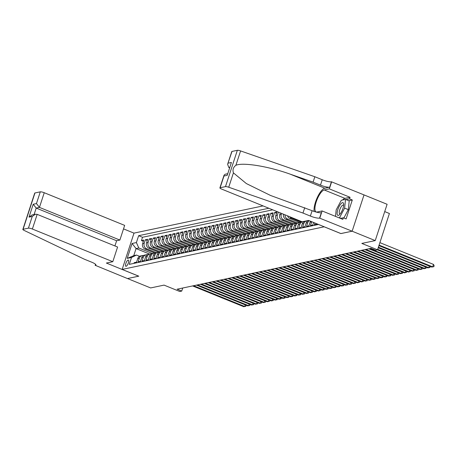 <?xml version="1.0" encoding="UTF-8"?>
<svg xmlns="http://www.w3.org/2000/svg" width="457" height="457" viewBox="0 0 457 457"><rect width="100%" height="100%" fill="white"/><g stroke="black" fill="none" stroke-linecap="round" stroke-linejoin="round"><path stroke-width="0.69" d="M126.086 266.305A3.37 1.085 -67.9 0 0 128.246 263.238A3.37 1.085 -67.9 0 0 128.383 260.039A3.37 1.085 -67.9 0 0 128.137 260.027A3.37 1.085 -67.9 0 0 125.972 263.095A3.37 1.085 -67.9 0 0 125.841 266.288A3.37 1.085 -67.9 0 0 126.086 266.305M263.072 205.907L134.015 233.11L122.15 269.419L324.242 226.792M364.012 194.905L387.108 204.285L375.237 240.593L361.824 243.421L377.539 249.808L389.41 213.499L384.72 211.591M122.15 269.419L138.791 276.177L127.532 278.553L150.639 287.939L164.052 285.111L179.767 291.492L181.726 291.08L182.726 288.019M340.882 233.55L352.13 231.208L375.237 240.593M133.998 263.358L134.232 262.644L136.58 262.147L137.751 258.565L139.316 258.239A4.216 3.902 -101.9 0 1 142.15 255.612A4.216 3.902 -101.9 0 1 143.367 255.566M139.316 258.239L138.151 261.821L140.499 261.324L141.67 257.742L143.235 257.411A4.216 3.902 -101.9 0 1 146.063 254.789A4.216 3.902 -101.9 0 1 147.28 254.743M143.235 257.411L142.064 260.993L144.412 260.496L145.583 256.914L147.154 256.588A4.216 3.902 -101.9 0 1 149.982 253.961A4.216 3.902 -101.9 0 1 151.198 253.915M147.154 256.588L145.983 260.17L148.331 259.673L149.502 256.091L151.067 255.76A4.216 3.902 -101.9 0 1 153.895 253.138A4.216 3.902 -101.9 0 1 155.112 253.092M151.067 255.76L149.896 259.342L152.25 258.845L153.421 255.263L154.986 254.937A4.216 3.902 -101.9 0 1 157.814 252.31A4.216 3.902 -101.9 0 1 159.03 252.264M154.986 254.937L153.815 258.519L156.163 258.022L157.334 254.44L158.899 254.109A4.216 3.902 -101.9 0 1 161.727 251.487A4.216 3.902 -101.9 0 1 162.943 251.441M158.899 254.109L157.728 257.691L160.081 257.194L161.252 253.612L162.818 253.287A4.216 3.902 -101.9 0 1 165.645 250.659A4.216 3.902 -101.9 0 1 166.862 250.613M162.818 253.287L161.647 256.868L163.994 256.371L165.166 252.79L166.731 252.458A4.216 3.902 -101.9 0 1 169.564 249.836A4.216 3.902 -101.9 0 1 170.781 249.79M166.731 252.458L165.565 256.04L167.913 255.543L169.084 251.961L170.65 251.636A4.216 3.902 -101.9 0 1 173.477 249.008A4.216 3.902 -101.9 0 1 174.694 248.962M170.65 251.636L169.478 255.217L171.826 254.72L172.997 251.139L174.568 250.807A4.216 3.902 -101.9 0 1 177.396 248.185A4.216 3.902 -101.9 0 1 178.613 248.14M174.568 250.807L173.397 254.389L175.745 253.892L176.916 250.31L178.481 249.985A4.216 3.902 -101.9 0 1 181.309 247.357A4.216 3.902 -101.9 0 1 182.526 247.311M178.481 249.985L177.31 253.566L179.664 253.069L180.829 249.488L182.4 249.156A4.216 3.902 -101.9 0 1 185.228 246.534A4.216 3.902 -101.9 0 1 186.445 246.489M182.4 249.156L181.229 252.738L183.577 252.241L184.748 248.659L186.313 248.334A4.216 3.902 -101.9 0 1 189.141 245.706A4.216 3.902 -101.9 0 1 190.358 245.66M186.313 248.334L185.142 251.916L187.496 251.419L188.667 247.837L190.232 247.505A4.216 3.902 -101.9 0 1 193.06 244.883A4.216 3.902 -101.9 0 1 194.276 244.838M190.232 247.505L189.061 251.087L191.409 250.59L192.58 247.008L194.145 246.677A4.216 3.902 -101.9 0 1 196.973 244.055A4.216 3.902 -101.9 0 1 198.195 244.009M194.145 246.677L192.974 250.265L195.328 249.768L196.499 246.186L198.064 245.855A4.216 3.902 -101.9 0 1 200.891 243.233A4.216 3.902 -101.9 0 1 202.108 243.187M198.064 245.855L196.893 249.436L199.241 248.939L200.412 245.358L201.983 245.026A4.216 3.902 -101.9 0 1 204.81 242.404A4.216 3.902 -101.9 0 1 206.027 242.359M201.983 245.026L200.812 248.608L203.159 248.117L204.33 244.535L205.896 244.204A4.216 3.902 -101.9 0 1 208.723 241.582A4.216 3.902 -101.9 0 1 209.94 241.53M205.896 244.204L204.725 247.785L207.072 247.288L208.243 243.707L209.814 243.375A4.216 3.902 -101.9 0 1 212.642 240.753A4.216 3.902 -101.9 0 1 213.859 240.708M209.814 243.375L208.643 246.957L210.991 246.466L212.162 242.884L213.727 242.553A4.216 3.902 -101.9 0 1 216.555 239.931A4.216 3.902 -101.9 0 1 217.772 239.879M213.727 242.553L212.556 246.134L214.91 245.638L216.081 242.056L217.646 241.724A4.216 3.902 -101.9 0 1 220.474 239.102A4.216 3.902 -101.9 0 1 221.691 239.057M217.646 241.724L216.475 245.306L218.823 244.815L219.994 241.233L221.559 240.902A4.216 3.902 -101.9 0 1 224.387 238.28A4.216 3.902 -101.9 0 1 225.604 238.228M221.559 240.902L220.388 244.484L222.742 243.987L223.913 240.405L225.478 240.074A4.216 3.902 -101.9 0 1 228.306 237.451A4.216 3.902 -101.9 0 1 229.523 237.406M225.478 240.074L224.307 243.655L226.655 243.164L227.826 239.582L229.391 239.251A4.216 3.902 -101.9 0 1 232.225 236.629A4.216 3.902 -101.9 0 1 233.441 236.577M229.391 239.251L228.226 242.833L230.574 242.336L231.745 238.754L233.31 238.423A4.216 3.902 -101.9 0 1 236.138 235.801A4.216 3.902 -101.9 0 1 237.354 235.755M233.31 238.423L232.139 242.004L234.487 241.513L235.658 237.931L237.229 237.6A4.216 3.902 -101.9 0 1 240.056 234.978A4.216 3.902 -101.9 0 1 241.273 234.927M237.229 237.6L236.058 241.182L238.405 240.685L239.577 237.103L241.142 236.772A4.216 3.902 -101.9 0 1 243.969 234.15A4.216 3.902 -101.9 0 1 245.186 234.104M241.142 236.772L239.971 240.353L242.324 239.862L243.495 236.28L245.061 235.949A4.216 3.902 -101.9 0 1 247.888 233.327A4.216 3.902 -101.9 0 1 249.105 233.276M245.061 235.949L243.889 239.531L246.237 239.034L247.408 235.452L248.974 235.121A4.216 3.902 -101.9 0 1 251.801 232.499A4.216 3.902 -101.9 0 1 253.018 232.453M248.974 235.121L247.803 238.703L250.156 238.211L251.327 234.63L252.892 234.298A4.216 3.902 -101.9 0 1 255.72 231.676A4.216 3.902 -101.9 0 1 256.937 231.625M252.892 234.298L251.721 237.88L254.069 237.383L255.24 233.801L256.805 233.47A4.216 3.902 -101.9 0 1 259.633 230.848A4.216 3.902 -101.9 0 1 260.856 230.802M256.805 233.47L255.634 237.052L257.988 236.56L259.159 232.979L260.724 232.647A4.216 3.902 -101.9 0 1 263.552 230.025A4.216 3.902 -101.9 0 1 264.769 229.974M260.724 232.647L259.553 236.229L261.901 235.732L263.072 232.15L264.643 231.819A4.216 3.902 -101.9 0 1 267.471 229.197A4.216 3.902 -101.9 0 1 268.687 229.151M264.643 231.819L263.472 235.401L265.82 234.909L266.991 231.328L268.556 230.996A4.216 3.902 -101.9 0 1 271.384 228.374A4.216 3.902 -101.9 0 1 272.601 228.323M268.556 230.996L267.385 234.578L269.739 234.081L270.904 230.499L272.475 230.168A4.216 3.902 -101.9 0 1 275.303 227.546A4.216 3.902 -101.9 0 1 276.519 227.5M272.475 230.168L271.304 233.75L273.652 233.259L274.823 229.677L276.388 229.345A4.216 3.902 -101.9 0 1 279.216 226.723A4.216 3.902 -101.9 0 1 280.432 226.672M276.388 229.345L275.217 232.927L277.57 232.43L278.741 228.848L280.307 228.517A4.216 3.902 -101.9 0 1 283.134 225.895A4.216 3.902 -101.9 0 1 284.351 225.849M280.307 228.517L279.136 232.099L281.483 231.608L282.655 228.026L284.22 227.695A4.216 3.902 -101.9 0 1 287.047 225.073A4.216 3.902 -101.9 0 1 288.27 225.021M284.22 227.695L283.049 231.276L285.402 230.779L286.573 227.198L288.139 226.866A4.216 3.902 -101.9 0 1 290.966 224.244A4.216 3.902 -101.9 0 1 292.183 224.198M288.139 226.866L286.967 230.448L289.315 229.957L290.486 226.375L292.057 226.044A4.216 3.902 -101.9 0 1 294.885 223.422A4.216 3.902 -101.9 0 1 296.102 223.37M292.057 226.044L290.886 229.625L293.234 229.128L294.405 225.547L295.97 225.215A4.216 3.902 -101.9 0 1 298.798 222.593A4.216 3.902 -101.9 0 1 300.015 222.548M295.97 225.215L294.799 228.797L297.147 228.306L298.318 224.724L299.889 224.393A4.216 3.902 -101.9 0 1 302.717 221.771A4.216 3.902 -101.9 0 1 303.934 221.719M299.889 224.393L298.718 227.974L301.066 227.477L302.237 223.896L303.802 223.564A4.216 3.902 -101.9 0 1 306.63 220.942A4.216 3.902 -101.9 0 1 307.847 220.897M303.802 223.564L302.631 227.146L304.985 226.655L306.156 223.073L307.721 222.742A4.216 3.902 -101.9 0 1 309.218 220.691M307.721 222.742L306.55 226.324L308.898 225.827L310.069 222.245L311.634 221.913A4.216 3.902 -101.9 0 1 311.714 221.702M311.634 221.913L310.463 225.495L312.817 225.004L313.639 222.485M314.924 223.01L314.382 224.673L316.73 224.176L316.855 223.793M288.013 224.998L278.199 221.011A4.216 3.902 78.1 0 1 275.782 215.584L276.953 212.002L274.606 212.499L276.536 213.282M284.1 225.827L274.28 221.839A4.216 3.902 78.1 0 1 271.864 216.412L273.035 212.831L270.687 213.322L272.618 214.11M280.181 226.649L270.361 222.662A4.216 3.902 78.1 0 1 267.951 217.235L269.122 213.653L266.768 214.15L268.699 214.933M276.268 227.477L266.448 223.49A4.216 3.902 78.1 0 1 264.032 218.063L265.203 214.482L262.855 214.973L264.786 215.761M272.349 228.3L262.529 224.313A4.216 3.902 78.1 0 1 260.119 218.886L261.29 215.304L258.936 215.801L260.867 216.584M268.43 229.128L258.616 225.141A4.216 3.902 78.1 0 1 256.2 219.714L257.371 216.132L255.023 216.624L256.954 217.412M264.517 229.951L254.698 225.964A4.216 3.902 78.1 0 1 252.287 220.537L253.452 216.955L251.104 217.452L253.035 218.235M260.599 230.779L250.784 226.792A4.216 3.902 78.1 0 1 248.368 221.365L249.539 217.783L247.191 218.275L249.122 219.063M256.685 231.602L246.866 227.615A4.216 3.902 78.1 0 1 244.449 222.188L245.62 218.606L243.273 219.103L245.203 219.886M252.767 232.43L242.953 228.443A4.216 3.902 78.1 0 1 240.536 223.016L241.707 219.434L239.354 219.926L241.29 220.714M248.854 233.253L239.034 229.265A4.216 3.902 78.1 0 1 236.617 223.839L237.789 220.257L235.441 220.754L237.372 221.536M244.935 234.081L235.115 230.094A4.216 3.902 78.1 0 1 232.704 224.667L233.875 221.085L231.522 221.576L233.453 222.365M241.022 234.904L231.202 230.916A4.216 3.902 78.1 0 1 228.786 225.49L229.957 221.908L227.609 222.405L229.54 223.187M237.103 235.732L227.283 231.745A4.216 3.902 78.1 0 1 224.873 226.318L226.044 222.736L223.69 223.227L225.621 224.016M233.184 236.555L223.37 232.567A4.216 3.902 78.1 0 1 220.954 227.14L222.125 223.559L219.777 224.056L221.708 224.838M229.271 237.383L219.451 233.396A4.216 3.902 78.1 0 1 217.035 227.969L218.206 224.387L215.858 224.878L217.789 225.667M225.352 238.206L215.538 234.218A4.216 3.902 78.1 0 1 213.122 228.791L214.293 225.21L211.939 225.707L213.876 226.489M221.439 239.034L211.62 235.047A4.216 3.902 78.1 0 1 209.203 229.62L210.374 226.038L208.026 226.529L209.957 227.318M217.521 239.856L207.701 235.869A4.216 3.902 78.1 0 1 205.29 230.442L206.461 226.861L204.108 227.358L206.038 228.14M213.608 240.685L203.788 236.697A4.216 3.902 78.1 0 1 201.371 231.271L202.542 227.689L200.195 228.18L202.125 228.968M209.689 241.507L199.869 237.52A4.216 3.902 78.1 0 1 197.458 232.093L198.629 228.511L196.276 229.008L198.207 229.791M205.77 242.336L195.956 238.348A4.216 3.902 78.1 0 1 193.54 232.921L194.711 229.34L192.363 229.831L194.294 230.619M201.857 243.158L192.037 239.171A4.216 3.902 78.1 0 1 189.621 233.744L190.792 230.162L188.444 230.659L190.375 231.442M197.938 243.987L188.124 239.999A4.216 3.902 78.1 0 1 185.708 234.572L186.879 230.991L184.531 231.482L186.462 232.27M194.025 244.809L184.205 240.822A4.216 3.902 78.1 0 1 181.789 235.395L182.96 231.813L180.612 232.31L182.543 233.093M190.106 245.638L180.287 241.65A4.216 3.902 78.1 0 1 177.876 236.223L179.047 232.642L176.693 233.133L178.63 233.921M186.193 246.46L176.373 242.473A4.216 3.902 78.1 0 1 173.957 237.046L175.128 233.464L172.78 233.961L174.711 234.744M182.274 247.288L172.455 243.301A4.216 3.902 78.1 0 1 170.044 237.874L171.215 234.292L168.862 234.784L170.792 235.572M178.361 248.111L168.542 244.124A4.216 3.902 78.1 0 1 166.125 238.697L167.296 235.115L164.948 235.612L166.879 236.395M174.443 248.939L164.623 244.952A4.216 3.902 78.1 0 1 162.212 239.525L163.377 235.943L161.03 236.435L162.96 237.223M170.524 249.762L160.71 245.775A4.216 3.902 78.1 0 1 158.293 240.348L159.464 236.766L157.117 237.263L159.047 238.046M166.611 250.59L156.791 246.603A4.216 3.902 78.1 0 1 154.375 241.176L155.546 237.594L153.198 238.086L155.129 238.874M162.692 251.413L152.878 247.426A4.216 3.902 78.1 0 1 150.462 241.999L151.633 238.417L149.279 238.914L151.216 239.697M158.779 252.241L148.959 248.254A4.216 3.902 78.1 0 1 146.543 242.827L147.714 239.245L145.366 239.736L147.297 240.525M377.539 249.808L375.58 250.219L370.958 248.34L177.105 289.201L181.726 291.08M149.553 254.052L136.072 248.574L133.758 255.64L136.5 255.063L131.519 257.485L129.274 264.357L318.512 224.467M131.519 257.485L127.212 258.394L132.09 243.478L136.397 242.57L138.642 235.698L268.847 208.255M156.214 252.647L146.611 248.751A4.216 3.902 -101.9 0 1 144.195 243.318L145.366 239.736M154.86 253.064L145.04 249.076L146.611 248.751M160.127 251.824L150.524 247.923A4.216 3.902 -101.9 0 1 148.114 242.496L149.279 238.914M164.046 250.996L154.443 247.1A4.216 3.902 -101.9 0 1 152.027 241.667L153.198 238.086M167.965 250.173L158.356 246.272A4.216 3.902 -101.9 0 1 155.946 240.845L157.117 237.263M171.878 249.345L162.275 245.443A4.216 3.902 -101.9 0 1 159.859 240.016L161.03 236.435M175.796 248.522L166.188 244.621A4.216 3.902 -101.9 0 1 163.777 239.194L164.948 235.612M179.71 247.694L170.107 243.792A4.216 3.902 -101.9 0 1 167.69 238.365L168.862 234.784M183.628 246.871L174.026 242.97A4.216 3.902 -101.9 0 1 171.609 237.543L172.78 233.961M187.541 246.043L177.939 242.141A4.216 3.902 -101.9 0 1 175.522 236.715L176.693 233.133M191.46 245.22L181.857 241.319A4.216 3.902 -101.9 0 1 179.441 235.892L180.612 232.31M195.379 244.392L185.77 240.491A4.216 3.902 -101.9 0 1 183.36 235.064L184.531 231.482M199.292 243.57L189.689 239.668A4.216 3.902 -101.9 0 1 187.273 234.241L188.444 230.659M203.211 242.741L193.602 238.84A4.216 3.902 -101.9 0 1 191.192 233.413L192.363 229.831M207.124 241.919L197.521 238.017A4.216 3.902 -101.9 0 1 195.105 232.59L196.276 229.008M211.043 241.09L201.44 237.189A4.216 3.902 -101.9 0 1 199.024 231.762L200.195 228.18M214.956 240.268L205.353 236.366A4.216 3.902 -101.9 0 1 202.937 230.939L204.108 227.358M218.874 239.439L209.272 235.538A4.216 3.902 -101.9 0 1 206.855 230.111L208.026 226.529M222.788 238.617L213.185 234.715A4.216 3.902 -101.9 0 1 210.774 229.288L211.939 225.707M226.706 237.789L217.104 233.887A4.216 3.902 -101.9 0 1 214.687 228.46L215.858 224.878M230.625 236.966L221.017 233.064A4.216 3.902 -101.9 0 1 218.606 227.637L219.777 224.056M234.538 236.138L224.935 232.236A4.216 3.902 -101.9 0 1 222.519 226.809L223.69 223.227M238.457 235.315L228.848 231.413A4.216 3.902 -101.9 0 1 226.438 225.987L227.609 222.405M242.37 234.487L232.767 230.585A4.216 3.902 -101.9 0 1 230.351 225.158L231.522 221.576M246.289 233.664L236.686 229.762A4.216 3.902 -101.9 0 1 234.27 224.336L235.441 220.754M250.202 232.836L240.599 228.934A4.216 3.902 -101.9 0 1 238.183 223.507L239.354 219.926M254.121 232.013L244.518 228.112A4.216 3.902 -101.9 0 1 242.101 222.685L243.273 219.103M258.039 231.185L248.431 227.283A4.216 3.902 -101.9 0 1 246.02 221.856L247.191 218.275M261.952 230.362L252.35 226.461A4.216 3.902 -101.9 0 1 249.933 221.034L251.104 217.452M265.871 229.534L256.263 225.632A4.216 3.902 -101.9 0 1 253.852 220.205L255.023 216.624M269.784 228.711L260.182 224.81A4.216 3.902 -101.9 0 1 257.765 219.383L258.936 215.801M273.703 227.883L264.1 223.981A4.216 3.902 -101.9 0 1 261.684 218.555L262.855 214.973M277.616 227.06L268.013 223.159A4.216 3.902 -101.9 0 1 265.597 217.732L266.768 214.15M281.535 226.232L271.932 222.331A4.216 3.902 -101.9 0 1 269.516 216.904L270.687 213.322M285.454 225.41L275.845 221.508A4.216 3.902 -101.9 0 1 273.435 216.081L274.606 212.499M289.367 224.581L279.764 220.68A4.216 3.902 -101.9 0 1 277.348 215.253L278.37 212.122M293.285 223.759L283.677 219.857A4.216 3.902 -101.9 0 1 281.266 214.43L281.592 213.43M291.932 224.176L282.112 220.188L283.677 219.857M297.199 222.93L287.596 219.029A4.216 3.902 -101.9 0 1 284.968 214.801M295.845 223.347L286.031 219.36L287.596 219.029M301.117 222.108L291.515 218.206A4.216 3.902 -101.9 0 1 289.681 216.715M299.763 222.525L289.944 218.537L291.515 218.206M303.682 221.696L303.299 221.542M307.595 220.874L307.213 220.714M272.726 209.832L142.521 237.274L141.447 240.565L143.378 241.347M145.04 249.076A4.216 3.902 78.1 0 1 142.63 243.65L143.801 240.068L141.447 240.565M280.301 212.911L279.695 214.761A4.216 3.902 78.1 0 0 282.112 220.188M136.5 255.063L139.585 256.314M340.871 233.584L324.23 226.826M152.295 253.475L138.808 247.997L136.072 248.574L132.09 243.478M310.56 221.234A4.216 3.902 78.1 0 0 310.069 222.245M308.755 220.503A4.216 3.902 78.1 0 0 306.156 223.073M306.63 220.942L305.065 221.274A4.216 3.902 78.1 0 0 302.237 223.896M302.717 221.771L301.146 222.096A4.216 3.902 78.1 0 0 298.318 224.724M298.798 222.593L297.233 222.925A4.216 3.902 78.1 0 0 294.405 225.547M294.885 223.422L293.314 223.747A4.216 3.902 78.1 0 0 290.486 226.375M290.966 224.244L289.401 224.576A4.216 3.902 78.1 0 0 286.573 227.198M287.522 215.841A4.216 3.902 78.1 0 0 289.944 218.537M287.047 225.073L285.482 225.398A4.216 3.902 78.1 0 0 282.655 228.026M283.534 214.219A4.216 3.902 78.1 0 0 286.031 219.36M283.134 225.895L281.569 226.226A4.216 3.902 78.1 0 0 278.741 228.848M279.216 226.723L277.65 227.049A4.216 3.902 78.1 0 0 274.823 229.677M275.303 227.546L273.737 227.877A4.216 3.902 78.1 0 0 270.904 230.499M271.384 228.374L269.819 228.7A4.216 3.902 78.1 0 0 266.991 231.328M267.471 229.197L265.9 229.528A4.216 3.902 78.1 0 0 263.072 232.15M263.552 230.025L261.987 230.351A4.216 3.902 78.1 0 0 259.159 232.979M259.633 230.848L258.068 231.179A4.216 3.902 78.1 0 0 255.24 233.801M255.72 231.676L254.155 232.002A4.216 3.902 78.1 0 0 251.327 234.63M251.801 232.499L250.236 232.83A4.216 3.902 78.1 0 0 247.408 235.452M247.888 233.327L246.323 233.658A4.216 3.902 78.1 0 0 243.495 236.28M243.969 234.15L242.404 234.481A4.216 3.902 78.1 0 0 239.577 237.103M240.056 234.978L238.485 235.309A4.216 3.902 78.1 0 0 235.658 237.931M236.138 235.801L234.572 236.132A4.216 3.902 78.1 0 0 231.745 238.754M232.225 236.629L230.654 236.96A4.216 3.902 78.1 0 0 227.826 239.582M228.306 237.451L226.741 237.783A4.216 3.902 78.1 0 0 223.913 240.405M224.387 238.28L222.822 238.611A4.216 3.902 78.1 0 0 219.994 241.233M220.474 239.102L218.909 239.434A4.216 3.902 78.1 0 0 216.081 242.056M216.555 239.931L214.99 240.262A4.216 3.902 78.1 0 0 212.162 242.884M212.642 240.753L211.077 241.085A4.216 3.902 78.1 0 0 208.243 243.707M208.723 241.582L207.158 241.913A4.216 3.902 78.1 0 0 204.33 244.535M204.81 242.404L203.239 242.736A4.216 3.902 78.1 0 0 200.412 245.358M200.891 243.233L199.326 243.564A4.216 3.902 78.1 0 0 196.499 246.186M196.973 244.055L195.407 244.386A4.216 3.902 78.1 0 0 192.58 247.008M193.06 244.883L191.494 245.215A4.216 3.902 78.1 0 0 188.667 247.837M189.141 245.706L187.576 246.037A4.216 3.902 78.1 0 0 184.748 248.659M185.228 246.534L183.663 246.866A4.216 3.902 78.1 0 0 180.829 249.488M181.309 247.357L179.744 247.688A4.216 3.902 78.1 0 0 176.916 250.31M177.396 248.185L175.825 248.517A4.216 3.902 78.1 0 0 172.997 251.139M173.477 249.008L171.912 249.339A4.216 3.902 78.1 0 0 169.084 251.961M169.564 249.836L167.993 250.168A4.216 3.902 78.1 0 0 165.166 252.79M165.645 250.659L164.08 250.99A4.216 3.902 78.1 0 0 161.252 253.612M161.727 251.487L160.161 251.818A4.216 3.902 78.1 0 0 157.334 254.44M157.814 252.31L156.248 252.641A4.216 3.902 78.1 0 0 153.421 255.263M153.895 253.138L152.33 253.469A4.216 3.902 78.1 0 0 149.502 256.091M149.982 253.961L148.411 254.292A4.216 3.902 78.1 0 0 145.583 256.914M146.063 254.789L144.498 255.12A4.216 3.902 78.1 0 0 141.67 257.742M142.521 237.274L138.642 235.698M136.397 242.57L138.808 247.997M142.15 255.612L140.579 255.943A4.216 3.902 78.1 0 0 137.751 258.565M127.212 258.394L133.758 255.64M379.082 245.089L432.682 266.859L431.699 267.071L378.91 245.626M379.881 242.638L433.482 264.409L432.682 266.859L433.83 266.677L431.699 267.071M433.482 264.409L434.15 265.694L433.83 266.677M337.323 214.813A6.849 2.205 -67.9 0 0 339.522 214.641A6.849 2.205 -67.9 0 0 343.687 204.382A6.849 2.205 -67.9 0 0 343.475 203.228A6.849 2.205 -67.9 0 0 339.237 206.296A6.849 2.205 -67.9 0 0 337.323 214.813M343.624 205.559A4.69 1.508 -67.9 0 0 343.601 205.501A4.69 1.508 -67.9 0 0 343.258 205.119A4.69 1.508 -67.9 0 0 340.385 208.232A4.69 1.508 -67.9 0 0 339.385 213.43A4.69 1.508 -67.9 0 0 339.728 213.813A4.69 1.508 -67.9 0 0 340.299 213.75M335.512 216.39L336.169 209.912L341.282 200.292L345.515 199.401L349.211 200.903L348.325 209.632L343.875 218.006M345.515 199.401L344.629 208.129L339.517 217.749L339.088 217.84M348.325 209.632L344.629 208.129M340.882 218.309L339.517 217.749M302.151 221.782L221.731 189.118A3.159 0.634 -161.9 0 1 219.897 187.89A3.159 0.634 -161.9 0 1 220.131 187.741L225.478 186.616L237.343 150.307A3.159 0.634 18.1 0 1 240.593 150.924L314.839 176.745L322.236 179.75A7.375 1.485 -161.9 0 0 331.445 181.8L364.018 194.899L352.147 231.208L340.928 233.573L308.572 220.428L302.151 221.782M314.839 176.745L313.085 182.12L290.315 174.203C268.642 166.371 242.947 162.161 235.898 165.28C233.253 167.256 232.424 169.787 233.418 172.877L246.352 183.565L270.607 195.493L312.125 210.688A7.375 1.485 -161.9 0 0 321.334 212.739L319.58 218.109L352.147 231.208M304.728 207.684L302.974 213.053L310.366 216.058A7.375 1.485 -161.9 0 0 319.58 218.109M290.315 174.203L324.796 188.204L329.691 187.176A7.375 1.485 -161.9 0 1 320.477 185.125L313.085 182.12M231.996 151.433L227.615 164.274L231.768 151.581A3.159 0.634 18.1 0 1 231.996 151.433L237.343 150.307M233.418 172.877L228.723 187.233L302.974 213.053M342.487 200.04A11.859 3.822 112.1 0 1 344.932 198.355L350.045 197.281L349.531 198.852L345.995 199.595M340.459 218.4L343.338 217.789L346.115 218.914L352.301 199.977L349.531 198.852M343.338 217.789L342.824 219.36L322.122 210.951L319.797 218.063M331.662 181.755L329.337 188.872L324.224 189.946A11.859 3.822 -67.9 0 0 316.621 200.732A11.859 3.822 -67.9 0 0 316.158 211.974A11.859 3.822 -67.9 0 0 317.009 212.025L322.122 210.951M350.045 197.281L329.337 188.872M229.5 167.765L228.803 167.479L227.615 164.274M324.796 188.204A13.727 4.421 -67.9 0 0 317.267 197.59A13.727 4.421 -67.9 0 0 314.13 211.431M228.723 187.233A3.159 0.634 -161.9 0 0 225.478 186.616M352.301 199.977L348.765 200.72M228.163 163.16L231.413 162.475L227.215 175.334L223.964 176.019L224.05 175.191L225.09 174.26L227.546 173.74M114.924 245.94L116.621 240.742L119.871 240.056L124.664 225.387L44.243 192.723L39.451 207.392L36.2 208.078L34.092 214.516M119.871 240.056L39.451 207.392L36.463 203.571L40.296 191.843L34.949 192.968L23.084 229.277A3.159 0.634 -161.9 0 0 22.85 229.42A3.159 0.634 -161.9 0 0 24.05 230.374L84.248 259.159L91.64 262.164A7.375 1.485 18.1 0 1 95.913 265.031A7.375 1.485 18.1 0 1 95.37 265.368L127.509 278.559L138.739 276.159M138.728 276.194L106.378 263.049L112.799 261.695L32.378 229.031A3.159 0.634 -161.9 0 0 28.425 228.152L23.084 229.277M95.159 265.414L95.524 264.289M134.01 233.144L123.521 228.883M112.799 261.695L117.592 247.026L37.171 214.362L32.378 229.031M22.85 229.42L34.715 193.111A3.159 0.634 18.1 0 1 34.949 192.968M40.296 191.843A3.159 0.634 18.1 0 1 44.243 192.723M116.621 240.742L36.2 208.078L33.212 204.256L36.463 203.571M28.425 228.152L32.258 216.424L35.378 214.247L37.171 214.362M32.258 216.424L29.008 217.109L32.127 214.933L35.378 214.247M378.385 247.226L428.763 267.688L427.786 267.893L378.207 247.757M430.203 266.46L429.911 267.499L428.763 267.688L429.289 266.088M429.911 267.499L427.786 267.893M377.688 249.356L424.85 268.51L423.868 268.722L377.385 249.836M426.284 267.282L425.998 268.328L424.85 268.51L425.37 266.911M425.998 268.328L423.868 268.722M369.827 248.579L420.931 269.339L419.954 269.544L368.845 248.785M422.371 268.11L422.079 269.15L420.931 269.339L421.457 267.739M422.079 269.15L419.954 269.544M365.908 249.408L417.018 270.161L416.036 270.373L364.932 249.613M418.452 268.933L418.166 269.978L417.018 270.161L417.538 268.562M418.166 269.978L416.036 270.373M361.995 250.23L413.099 270.99L412.123 271.195L361.013 250.436M414.539 269.761L414.248 270.801L413.099 270.99L413.625 269.39M414.248 270.801L412.123 271.195M358.077 251.059L409.181 271.812L408.204 272.024L357.1 251.264M410.62 270.584L410.329 271.629L409.181 271.812L409.706 270.213M410.329 271.629L408.204 272.024M354.164 251.881L405.268 272.64L404.285 272.846L353.181 252.087M406.707 271.412L406.416 272.452L405.268 272.64L405.787 271.041M406.416 272.452L404.285 272.846M350.245 252.71L401.349 273.463L400.372 273.674L349.268 252.915M402.788 272.235L402.497 273.28L401.349 273.463L401.874 271.864M402.497 273.28L400.372 273.674M346.326 253.532L397.436 274.291L396.453 274.497L345.349 253.738M398.87 273.063L398.584 274.103L397.436 274.291L397.956 272.692M398.584 274.103L396.453 274.497M342.413 254.36L393.517 275.114L392.54 275.325L341.436 254.566M394.957 273.886L394.665 274.931L393.517 275.114L394.043 273.514M394.665 274.931L392.54 275.325M338.494 255.183L389.604 275.942L388.621 276.148L337.517 255.389M391.038 274.714L390.752 275.754L389.604 275.942L390.124 274.343M390.752 275.754L388.621 276.148M334.581 256.011L385.685 276.765L384.708 276.976L333.599 256.217M387.125 275.537L386.833 276.582L385.685 276.765L386.211 275.165M386.833 276.582L384.708 276.976M330.662 256.834L381.766 277.593L380.79 277.799L329.686 257.04M383.206 276.365L382.92 277.405L381.766 277.593L382.292 275.994M382.92 277.405L380.79 277.799M326.749 257.662L377.853 278.422L376.876 278.627L325.767 257.868M379.293 277.193L379.002 278.233L377.853 278.422L378.373 276.816M379.002 278.233L376.876 278.627M322.831 258.485L373.935 279.244L372.958 279.45L321.854 258.691M375.374 278.016L375.083 279.056L373.935 279.244L374.46 277.645M375.083 279.056L372.958 279.45M318.917 259.313L370.021 280.072L369.039 280.278L317.935 259.519M371.455 278.844L371.17 279.884L370.021 280.072L370.541 278.467M371.17 279.884L369.039 280.278M314.999 260.136L366.103 280.895L365.126 281.101L314.022 260.341M367.542 279.667L367.251 280.707L366.103 280.895L366.628 279.296M367.251 280.707L365.126 281.101M311.08 260.964L362.19 281.723L361.207 281.929L310.103 261.17M363.623 280.495L363.338 281.535L362.19 281.723L362.709 280.118M363.338 281.535L361.207 281.929M307.167 261.787L358.271 282.546L357.294 282.752L306.184 261.992M359.71 281.318L359.419 282.357L358.271 282.546L358.796 280.946M359.419 282.357L357.294 282.752M303.248 262.615L354.358 283.374L353.375 283.58L302.271 262.821M355.792 282.146L355.506 283.186L354.358 283.374L354.878 281.769M355.506 283.186L353.375 283.58M299.335 263.438L350.439 284.197L349.462 284.403L298.352 263.643M351.879 282.969L351.587 284.008L350.439 284.197L350.959 282.597M351.587 284.008L349.462 284.403M295.416 264.266L346.52 285.025L345.543 285.231L294.439 264.472M347.96 283.797L347.668 284.837L346.52 285.025L347.046 283.426M347.668 284.837L345.543 285.231M291.503 265.089L342.607 285.848L341.625 286.053L290.521 265.3M344.041 284.62L343.755 285.665L342.607 285.848L343.127 284.248M343.755 285.665L341.625 286.053M287.584 265.917L338.688 286.676L337.712 286.882L286.608 266.123M340.128 285.448L339.837 286.488L338.688 286.676L339.214 285.077M339.837 286.488L337.712 286.882M283.666 266.739L334.775 287.499L333.793 287.704L282.689 266.951M336.209 286.271L335.924 287.316L334.775 287.499L335.295 285.899M335.924 287.316L333.793 287.704M279.753 267.568L330.857 288.327L329.88 288.533L278.776 267.773M332.296 287.099L332.005 288.139L330.857 288.327L331.382 286.728M332.005 288.139L329.88 288.533M275.834 268.39L326.944 289.15L325.961 289.355L274.857 268.602M328.377 287.921L328.092 288.967L326.944 289.15L327.463 287.55M328.092 288.967L325.961 289.355M271.921 269.219L323.025 289.978L322.048 290.184L270.938 269.424M324.464 288.75L324.173 289.789L323.025 289.978L323.55 288.378M324.173 289.789L322.048 290.184M268.002 270.041L319.106 290.801L318.129 291.006L267.025 270.253M320.546 289.572L320.254 290.618L319.106 290.801L319.632 289.201M320.254 290.618L318.129 291.006M264.089 270.87L315.193 291.629L314.21 291.834L263.106 271.075M316.632 290.401L316.341 291.44L315.193 291.629L315.713 290.029M316.341 291.44L314.21 291.834M260.17 271.692L311.274 292.451L310.297 292.657L259.193 271.904M312.714 291.223L312.422 292.269L311.274 292.451L311.8 290.852M312.422 292.269L310.297 292.657M256.257 272.521L307.361 293.28L306.379 293.485L255.274 272.726M308.795 292.052L308.509 293.091L307.361 293.28L307.881 291.68M308.509 293.091L306.379 293.485M252.338 273.343L303.442 294.102L302.465 294.308L251.361 273.554M304.882 292.874L304.591 293.92L303.442 294.102L303.968 292.503M304.591 293.92L302.465 294.308M248.419 274.171L299.529 294.931L298.547 295.136L247.443 274.377M300.963 293.702L300.677 294.742L299.529 294.931L300.049 293.331M300.677 294.742L298.547 295.136M244.506 274.994L295.61 295.753L294.634 295.959L243.524 275.205M297.05 294.525L296.759 295.57L295.61 295.753L296.136 294.154M296.759 295.57L294.634 295.959M240.588 275.822L291.692 296.582L290.715 296.787L239.611 276.028M293.131 295.353L292.846 296.393L291.692 296.582L292.217 294.982M292.846 296.393L290.715 296.787M236.675 276.645L287.779 297.404L286.802 297.61L235.692 276.856M289.218 296.176L288.927 297.221L287.779 297.404L288.298 295.805M288.927 297.221L286.802 297.61M232.756 277.473L283.86 298.232L282.883 298.438L231.779 277.679M285.299 297.004L285.008 298.044L283.86 298.232L284.385 296.633M285.008 298.044L282.883 298.438M228.843 278.296L279.947 299.055L278.964 299.261L227.86 278.507M281.381 297.827L281.095 298.872L279.947 299.055L280.467 297.456M281.095 298.872L278.964 299.261M224.924 279.124L276.028 299.883L275.051 300.089L223.947 279.33M277.468 298.655L277.176 299.695L276.028 299.883L276.554 298.284M277.176 299.695L275.051 300.089M221.005 279.952L272.115 300.706L271.132 300.912L220.028 280.158M273.549 299.478L273.263 300.523L272.115 300.706L272.635 299.107M273.263 300.523L271.132 300.912M217.092 280.775L268.196 301.534L267.219 301.74L216.11 280.981M269.636 300.306L269.344 301.346L268.196 301.534L268.722 299.935M269.344 301.346L267.219 301.74M213.173 281.603L264.283 302.357L263.301 302.563L212.197 281.809M265.717 301.129L265.431 302.174L264.283 302.357L264.803 300.757M265.431 302.174L263.301 302.563M209.26 282.426L260.364 303.185L259.387 303.391L208.278 282.632M261.804 301.957L261.513 302.997L260.364 303.185L260.89 301.586M261.513 302.997L259.387 303.391M205.342 283.254L256.446 304.008L255.469 304.213L204.365 283.46M257.885 302.78L257.594 303.825L256.446 304.008L256.971 302.408M257.594 303.825L255.469 304.213M201.428 284.077L252.532 304.836L251.55 305.042L200.446 284.283M253.972 303.608L253.681 304.648L252.532 304.836L253.052 303.237M253.681 304.648L251.55 305.042M197.51 284.905L248.614 305.659L247.637 305.864L196.533 285.111M250.053 304.431L249.762 305.476L248.614 305.659L249.139 304.059M249.762 305.476L247.637 305.864M193.591 285.728L244.701 306.487L243.718 306.693L192.614 285.933M246.134 305.259L245.849 306.299L244.701 306.487L245.22 304.888M245.849 306.299L243.718 306.693M148.959 248.254L150.524 247.923M152.878 247.426L154.443 247.1M156.791 246.603L158.356 246.272M160.71 245.775L162.275 245.443M164.623 244.952L166.188 244.621M168.542 244.124L170.107 243.792M172.455 243.301L174.026 242.97M176.373 242.473L177.939 242.141M180.287 241.65L181.857 241.319M184.205 240.822L185.77 240.491M188.124 239.999L189.689 239.668M192.037 239.171L193.602 238.84M195.956 238.348L197.521 238.017M199.869 237.52L201.44 237.189M203.788 236.697L205.353 236.366M207.701 235.869L209.272 235.538M211.62 235.047L213.185 234.715M215.538 234.218L217.104 233.887M219.451 233.396L221.017 233.064M223.37 232.567L224.935 232.236M227.283 231.745L228.848 231.413M231.202 230.916L232.767 230.585M235.115 230.094L236.686 229.762M239.034 229.265L240.599 228.934M242.953 228.443L244.518 228.112M246.866 227.615L248.431 227.283M250.784 226.792L252.35 226.461M254.698 225.964L256.263 225.632M258.616 225.141L260.182 224.81M262.529 224.313L264.1 223.981M266.448 223.49L268.013 223.159M270.361 222.662L271.932 222.331M274.28 221.839L275.845 221.508M278.199 221.011L279.764 220.68M142.63 243.65L144.195 243.318M146.543 242.827L148.114 242.496M150.462 241.999L152.027 241.667M154.375 241.176L155.946 240.845M158.293 240.348L159.859 240.016M162.212 239.525L163.777 239.194M166.125 238.697L167.69 238.365M170.044 237.874L171.609 237.543M173.957 237.046L175.522 236.715M177.876 236.223L179.441 235.892M181.789 235.395L183.36 235.064M185.708 234.572L187.273 234.241M189.621 233.744L191.192 233.413M193.54 232.921L195.105 232.59M197.458 232.093L199.024 231.762M201.371 231.271L202.937 230.939M205.29 230.442L206.855 230.111M209.203 229.62L210.774 229.288M213.122 228.791L214.687 228.46M217.035 227.969L218.606 227.637M220.954 227.14L222.519 226.809M224.873 226.318L226.438 225.987M228.786 225.49L230.351 225.158M232.704 224.667L234.27 224.336M236.617 223.839L238.183 223.507M240.536 223.016L242.101 222.685M244.449 222.188L246.02 221.856M248.368 221.365L249.933 221.034M252.287 220.537L253.852 220.205M256.2 219.714L257.765 219.383M260.119 218.886L261.684 218.555M264.032 218.063L265.597 217.732M267.951 217.235L269.516 216.904M271.864 216.412L273.435 216.081M275.782 215.584L277.348 215.253M279.695 214.761L281.266 214.43M312.125 210.688L310.366 216.058M320.477 185.125L322.236 179.75M231.413 162.475L227.215 175.334M223.964 176.019L220.131 187.741M240.593 150.924L235.898 165.28M329.691 187.176L331.445 181.8M344.932 198.355L324.224 189.946M229.654 167.302L228.803 167.479M29.008 217.109L33.212 204.256M95.673 264.443L95.37 265.368M224.05 175.191L219.897 187.89"/></g></svg>
